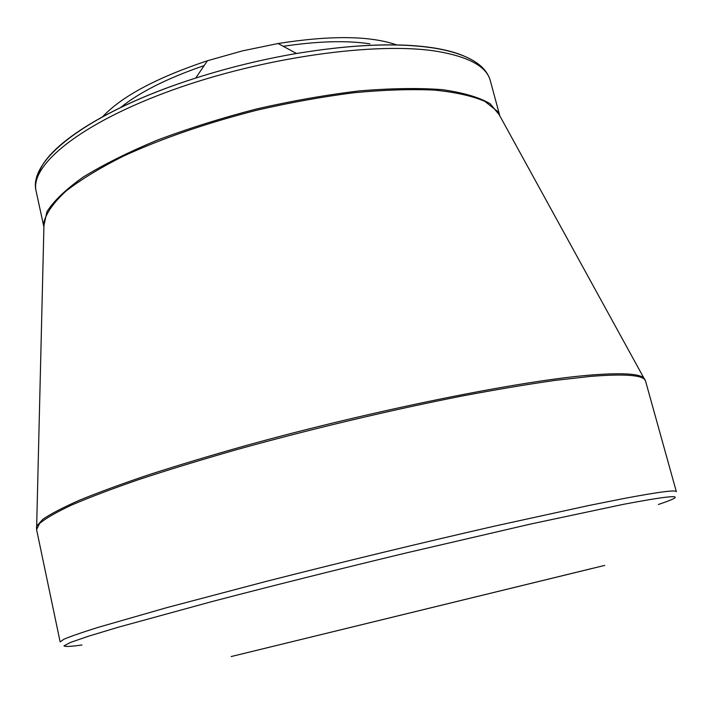 <?xml version="1.0" encoding="UTF-8"?>
<svg xmlns="http://www.w3.org/2000/svg" width="712" height="712" viewBox="0 0 712 712"><rect width="100%" height="100%" fill="white"/><g stroke="black" fill="none" stroke-linecap="round" stroke-linejoin="round"><path stroke-width="1.07" d="M236.785 655.182L592.357 568.39L236.785 655.182M231.169 656.553L604.746 565.399L231.169 656.553M396.726 44.918C370.302 35.698 330.76 35.235 278.116 43.512L242.472 50.872L207.45 60.742C156.72 77.679 121.779 96.36 102.617 116.759M369.902 43.841C346.682 40.317 317.801 41.136 283.26 46.307M204.166 65.584C167.373 78.231 139.516 92.222 120.577 107.556M658.395 504.479C689.447 494.084 677.539 494.084 622.662 504.488L530.502 524.068L405.306 553.153C337.595 569.449 270.035 586.385 211.927 601.587L118.325 627.21L88.395 636.243L70.408 642.464L63.991 645.882C65.059 646.843 71.049 646.549 81.969 644.992M590.497 376.408L555.191 380.386C527.637 384.302 496.62 389.508 462.124 396.014C390.95 409.987 308.928 429.496 235.77 449.904C200.152 460.103 167.756 470.018 138.591 479.639C111.757 488.93 89.365 497.43 71.422 505.146C56.177 512.302 45.568 518.425 39.569 523.498L36.588 529.594L60.146 641.921L63.893 639.234C70.452 636.439 81.693 632.541 97.606 627.521L166.955 607.594L266.359 581.357C340.932 562.329 424.058 542.224 495.668 525.883L588.815 505.511L623.783 498.525C658.68 491.939 676.204 489.669 676.356 491.707L645.57 381.142C644.307 375.162 625.946 373.577 590.497 376.408M499.931 116.056L497.27 111.206L484.881 101.38C472.385 95.978 455.502 92.213 434.24 90.077C410.646 89.009 383.83 89.899 353.811 92.747C322.483 96.743 290.185 102.555 256.934 110.182C206.364 123.096 161.713 138.493 122.971 156.355C99.6 168.139 80.59 179.736 65.922 191.145C53.978 202.208 46.681 212.39 44.037 221.699L43.904 227.217M36.437 528.126L36.686 526.115L42.729 519.368C50.623 513.922 62.914 507.522 79.602 500.162C98.808 492.303 122.099 483.759 149.493 474.53C178.979 465.025 211.313 455.315 246.494 445.409C373.337 410.219 520.347 380.733 589.999 375.117C621.371 372.599 639.332 373.595 643.879 378.099L645.036 379.772M38.359 174.93C44.642 146.984 106.15 106.408 195.711 78.062C228.748 67.551 262.345 59.363 296.503 53.489C352.849 44.242 399.049 42.498 435.121 48.256C454.986 51.638 469.715 57.138 479.301 64.783C485.006 69.465 488.672 74.742 490.292 80.616C486.652 66.617 469.066 56.889 437.542 51.424C377.396 41.367 263.538 57.102 172.304 90.086C80.856 123.016 29.503 165.237 36.152 191.323L43.85 226.745M43.806 226.229L46.912 211.749C53.729 200.953 65.816 189.41 83.171 177.092C103.498 164.579 128.213 152.252 157.325 140.13C188.431 128.445 221.539 118.05 256.632 108.945C291.982 100.882 326.158 94.874 359.151 90.931C390.568 88.297 418.184 87.861 441.992 89.623C463.067 92.569 479.114 97.259 490.132 103.703L499.548 115.13M278.116 43.512L296.503 53.489C352.796 44.269 398.684 42.435 434.187 47.989C445.917 49.893 455.733 52.519 463.654 55.883M36.152 191.323C27.385 158.847 92.026 111.09 195.711 78.062L207.45 60.742M43.913 226.861L36.588 529.594M499.753 115.736L645.57 381.142M490.292 80.616L499.753 115.611"/></g></svg>
